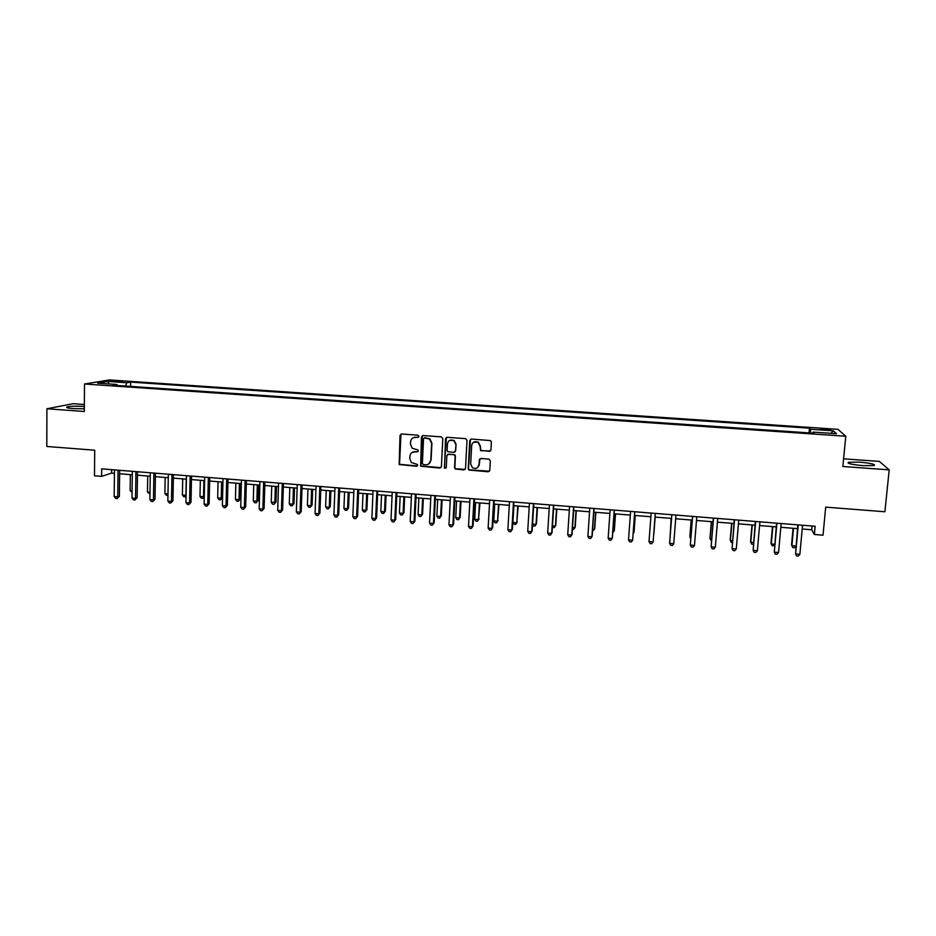 <?xml version="1.0" encoding="UTF-8"?>
<svg xmlns="http://www.w3.org/2000/svg" width="936" height="936" viewBox="0 0 936 936"><rect width="100%" height="100%" fill="white"/><g stroke="black" fill="none" stroke-linecap="round" stroke-linejoin="round"><path stroke-width="1.4" d="M418.977 436.351L417.959 435.181L401.614 434L400.011 435.439L399.192 464.525L416.497 466.268L417.62 465.274L417.269 464.408L411.349 462.513L409.804 458.605L409.909 456.288C410.342 453.293 412.062 451.76 415.057 451.69L417.175 451.842L418.298 450.836L417.912 449.935L412.203 448.25L410.471 444.167L410.576 441.839C411.021 438.844 412.729 437.299 415.736 437.217L417.854 437.369L418.977 436.351M859.423 462.127L848.367 462.267C846.904 463.46 851.818 464.595 863.109 465.66L874.224 465.531C875.593 464.303 870.667 463.168 859.423 462.127M84.334 406.47L84.088 406.446C76.296 406.013 70.656 406.165 67.158 406.914C65.649 407.581 67.708 408.143 73.336 408.611L84.322 408.798M825.002 428.887L820.439 428.887L826.207 430.022L830.782 430.022L825.002 428.887M489.271 451.48L490.932 450.029L491.365 442.084L490.558 440.599L471.393 439.054L469.743 440.517L468.246 468.679L468.877 470.036L488.147 471.767L489.797 470.328L490.324 460.769L488.849 459.085L480.94 458.5L479.29 459.95L479.033 464.677C478.062 468.281 475.862 469.287 472.434 467.719L470.679 464.045L471.674 445.501C472.528 442.049 474.622 440.95 477.98 442.213L480.039 446.109L480.613 450.649L490.522 450.988M84.345 404.516L73.148 403.709L46.917 408.775L46.8 446.472L94.712 450.204L94.489 475.804L101.614 476.377L101.685 468.866L815.139 526.266L814.367 534.491L823.025 535.193L825.704 507.136L884.894 511.758L889.2 469.86L879.337 461.389L843.582 458.827M46.917 408.775L84.298 411.489L84.509 384.006L845.781 436.246L842.845 466.502L889.2 469.86M442.81 438.551L441.336 436.878L423.084 435.556L421.469 437.007L420.638 466.233L439.791 468.058L441.406 466.619L442.81 438.551M447.162 437.299L465.531 438.633L467.005 440.318L465.52 468.468L463.882 469.907L455.177 468.959L454.568 467.626L455.153 456.253L453.679 454.568L448.484 454.182L446.858 455.633L446.261 467.462L444.495 468.211L445.524 438.75L447.162 437.299M113.279 381.525L122.862 381.654L117.257 380.858L110.74 380.952L113.279 381.525M84.509 384.006L109.372 379.946L837.954 429.343L845.781 436.246M117.374 385.492L116.918 384.485L112.905 385.187L814.203 433.239L813.138 432.093L812.904 433.146M116.918 384.485L97.672 383.175L107.921 381.467L126.851 382.754L125.518 386.041M130.607 386.392L130.666 382.099L126.851 382.754M130.666 382.099L809.464 428.197L810.482 429.273L833.356 430.829L836.48 433.696L813.138 432.093M802.21 529.004L811.746 529.776L814.367 534.491M101.614 476.377L111.571 473.101L114.438 473.335M119.621 473.756L132.292 474.786M137.452 475.195L150.24 476.237M155.364 476.646L168.281 477.699M173.371 478.109L186.404 479.162M191.459 479.571L204.621 480.636M209.652 481.045L222.944 482.122M227.928 482.52L241.348 483.608M246.297 484.006L259.845 485.105M264.771 485.503L278.448 486.615M283.327 487.012L297.133 488.124M301.989 488.522L315.923 489.645M320.744 490.031L334.807 491.178M339.592 491.564L353.796 492.71M358.535 493.096L372.879 494.255M377.582 494.641L392.067 495.811M396.735 496.185L411.349 497.367M415.982 497.741L430.735 498.935M435.322 499.309L450.216 500.514M454.767 500.889L469.802 502.105M474.318 502.468L489.505 503.697M493.974 504.059L509.301 505.3M513.735 505.662L529.203 506.914M533.59 507.265L549.21 508.529M553.562 508.88L569.334 510.155M573.639 510.506L589.551 511.793M593.822 512.144L609.886 513.443M614.11 513.782L630.326 515.092M634.514 515.432L650.883 516.754M655.024 517.093L671.51 518.427M675.698 518.766L692.219 520.1M696.489 520.451L713.045 521.797M717.409 522.148L733.976 523.481M738.434 523.844L755.024 525.19M759.576 525.552L776.19 526.898M780.835 527.284L797.472 528.629M111.618 469.661L111.571 473.101M812.097 526.02L811.746 529.776M809.032 432.877L809.464 428.197M479.092 465.496L479.267 464.619M810.517 432.982L810.482 429.273M108.986 383.947L107.921 381.467M833.356 430.829L830.934 433.31M418.603 437.124L413.162 437.744M412.331 452.299L417.959 451.573M400.982 434.093L399.532 464.315L417.316 465.964M422.37 435.673L420.954 466.011L440.961 467.637M424.675 437.861L423.54 438.879L422.37 463.46L423.4 464.619L425.623 464.794C428.63 464.724 430.349 463.191 430.794 460.196L431.613 443.383L429.565 439.031L424.219 437.931M428.934 463.811L430.794 460.196M424.991 437.674L429.87 438.844L431.917 443.184L431.098 459.985M447.619 454.37L454.779 454.674L455.434 456.043L454.849 467.403L455.446 468.737L465.122 469.427M446.367 437.451L444.378 467.076L445.992 468.117M455.762 444.413L453.866 440.622C450.485 439.218 448.344 440.271 447.455 443.804L447.127 450.321L447.771 451.69L453.796 452.392L455.434 450.941L456.043 444.214L454.135 440.435L449.385 440.505M454.954 451.983L455.434 450.941M456.043 444.214L455.703 450.731M473.417 442.342L478.226 442.014L480.285 445.91L480.858 450.45L489.505 451.281M477.816 467.38L479.033 464.677M479.946 458.769L479.279 464.455M470.504 439.265L468.503 468.456L469.135 469.813L489.458 471.217M130.338 474.622L130.127 490.628L132.081 490.792M132.058 492.465L130.127 490.628M118.041 470.176L117.737 496.864L114.18 496.56L114.473 469.884M119.668 470.305L119.363 496.255L117.737 496.864L117.129 498.525L115.713 498.408L114.18 496.56M119.363 496.255L117.129 498.525M147.712 476.026L147.467 492.067L149.994 492.277M149.971 493.951L147.467 492.067M165.169 477.442L164.888 493.518L167.989 493.775M167.965 495.343L166.339 495.32L164.888 493.518M167.977 494.84L167.743 495.436M182.707 478.858L182.403 494.98L185.913 495.273L186.229 479.15M186.065 496.314L183.842 496.782L182.403 494.98M185.234 496.899L186.089 495.191M135.919 471.615L135.556 498.361L131.988 498.069L132.339 471.323M137.498 471.744L137.136 497.753L135.556 498.361L134.936 500.035L133.509 499.906L131.988 498.069M137.136 497.753L134.936 500.035M153.89 473.066L153.469 499.871L149.877 499.567L150.298 472.774M155.423 473.183L155.002 499.251L153.469 499.871L152.825 501.544L151.386 501.415L149.877 499.567M155.002 499.251L152.825 501.544M171.955 474.517L171.475 501.392L167.86 501.088L168.34 474.224M173.429 474.634L172.949 500.76L171.475 501.392L170.797 503.053L169.357 502.936L167.86 501.088M172.949 500.76L170.797 503.053M200.339 480.285L199.988 496.443L203.521 496.735L203.872 480.577M204.27 496.934L203.369 498.127L201.415 498.245L199.988 496.443M202.831 498.361L204.282 496.396M190.113 475.979L189.563 502.913L185.936 502.609L186.475 475.687M191.529 476.085L191.002 502.281L189.563 502.913L188.873 504.586L187.422 504.457L185.936 502.609M191.002 502.281L188.873 504.586M218.053 481.724L217.679 497.917L221.224 498.209L222.522 497.601L222.897 482.11M222.522 497.601L220.51 499.836L221.224 498.209L221.61 482.017M220.51 499.836L219.082 499.719L217.679 497.917M235.86 483.163L235.439 499.391L239.008 499.684L240.259 499.075L240.669 483.549M240.259 499.075L238.27 501.322L239.008 499.684L239.429 483.456M238.27 501.322L236.843 501.205L235.439 499.391M253.75 484.614L253.305 500.877L256.885 501.169L258.09 500.561L258.535 485M258.09 500.561L256.113 502.807L256.885 501.169L257.341 484.906M256.113 502.807L254.686 502.69L253.305 500.877M271.732 486.065L271.241 502.375L276.003 502.047L276.483 486.451M276.003 502.047L274.061 504.305L274.845 502.667L275.336 486.357M274.061 504.305L272.622 504.188L271.241 502.375M289.809 487.527L289.282 503.872L292.898 504.176L294.009 503.545L294.512 487.913M294.009 503.545L292.09 505.814L292.898 504.176L293.424 487.82M292.09 505.814L290.64 505.697L289.282 503.872M208.354 477.442L207.757 504.445L204.106 504.141L204.703 477.149M209.722 477.559L209.137 503.802L207.757 504.445L207.031 506.119L205.581 506.002L204.106 504.141M209.137 503.802L207.031 506.119M226.699 478.916L226.032 505.99L222.37 505.674L223.025 478.624M228.01 479.021L227.366 505.335L225.284 507.663L223.821 507.534L222.37 505.674M227.366 505.335L225.284 507.663M245.127 480.402L244.401 507.534L240.727 507.218L241.441 480.11M246.39 480.507L245.688 506.879L243.629 509.207L242.167 509.09L240.727 507.218M245.688 506.879L243.629 509.207M263.659 481.888L262.876 509.09L259.167 508.774L259.951 481.595M264.876 481.993L264.104 508.435L262.08 510.763L260.594 510.646L259.167 508.774M264.104 508.435L262.08 510.763M282.286 483.385L281.432 510.646L277.711 510.342L278.554 483.093M283.444 483.479L282.613 509.991L280.613 512.331L279.127 512.214L277.711 510.342M282.613 509.991L280.613 512.331M307.967 489.001L307.406 505.381L311.045 505.686L312.097 505.042L312.647 489.376M312.097 505.042L310.202 507.324L311.045 505.686L311.606 489.294M310.202 507.324L308.751 507.207L307.406 505.381M301.006 484.895L300.093 512.226L296.349 511.91L297.25 484.591M302.106 484.988L301.216 511.547L299.239 513.911L297.753 513.782L296.349 511.91M301.216 511.547L299.239 513.911M326.219 490.476L325.623 506.891L329.273 507.195L330.291 506.563L330.864 490.85M330.291 506.563L328.407 508.845L329.273 507.195L329.881 490.78M328.407 508.845L326.956 508.728L325.623 506.891M319.82 486.416L318.848 513.805L315.081 513.49L316.052 486.112M320.873 486.498L319.913 513.127L317.971 515.49L316.462 515.362L315.081 513.49M319.913 513.127L317.971 515.49M344.565 491.962L343.933 508.412L347.595 508.728L348.555 508.072L349.175 492.336M348.555 508.072L346.718 510.366L347.595 508.728L348.239 492.266M346.718 510.366L345.244 510.249L343.933 508.412M338.738 487.937L337.697 515.397L333.918 515.069L334.948 487.633M339.721 488.007L338.715 514.706L336.796 517.082L335.287 516.953L333.918 515.069M338.715 514.706L336.796 517.082M363.004 493.459L362.326 509.945L366.023 510.26L366.924 509.605L367.579 493.822M366.924 509.605L365.11 511.91L366.023 510.26L366.701 493.752M365.11 511.91L363.636 511.781L362.326 509.945M357.751 489.458L356.639 516.988L352.849 516.672L353.937 489.154M358.687 489.54L357.61 516.298L355.715 518.673L354.194 518.556L352.849 516.672M357.61 516.298L355.715 518.673M381.525 494.957L380.823 511.489L384.532 511.793L385.386 511.138L386.077 495.32M385.386 511.138L383.584 513.443L384.532 511.793L385.246 495.261M383.584 513.443L382.11 513.326L380.823 511.489M376.857 491.002L375.687 518.591L371.873 518.275L373.031 490.698M377.735 491.072L376.6 517.889L374.728 520.287L373.207 520.159L371.873 518.275M376.6 517.889L374.728 520.287M400.152 496.466L399.403 513.033L403.135 513.337L403.942 512.682L404.656 496.829M403.942 512.682L402.164 514.999L403.135 513.337L403.896 496.77M402.164 514.999L400.678 514.87L399.403 513.033M399.286 463.964L399.262 464.595M396.068 492.547L394.84 520.205L391.002 519.878L392.219 492.231M396.887 492.617L395.682 519.503L393.845 521.902L392.313 521.773L391.002 519.878M395.682 519.503L393.845 521.902M418.872 497.975L418.088 514.589L421.832 514.894L422.581 514.227L423.341 498.338M422.581 514.227L420.837 516.555L421.832 514.894L422.627 498.28M420.837 516.555L419.34 516.426L418.088 514.589M437.685 499.496L436.855 516.145L440.622 516.461L441.324 515.783L442.12 499.859M441.324 515.783L439.604 518.123L440.622 516.461L441.464 499.812M439.604 518.123L438.106 517.994L436.855 516.145M456.592 501.029L455.727 517.725L459.517 518.029L460.161 517.351L460.992 501.392M460.161 517.351L458.476 519.691L459.517 518.029L460.395 501.345M458.476 519.691L456.955 519.574L455.727 517.725M475.605 502.573L474.692 519.293L478.507 519.609L479.969 502.925M479.092 518.93L477.43 521.282L478.507 519.609L479.419 502.878M477.43 521.282L475.909 521.153L474.692 519.293M494.711 504.118L493.763 520.884L497.589 521.2L499.028 504.469M498.116 520.51L496.49 522.873L497.589 521.2L498.537 504.422M496.49 522.873L494.957 522.744L493.763 520.884M513.911 505.674L512.928 522.475L516.766 522.803L518.193 506.013M517.245 522.101L515.642 524.464L516.766 522.803L517.76 505.978M515.642 524.464L514.11 524.335L512.928 522.475M532.561 524.113L536.047 524.406L536.468 523.692L537.463 507.581M532.537 524.64L533.345 525.938L534.889 526.067L536.047 524.406L537.088 507.546M552.497 525.775L555.422 526.02L555.785 525.295L556.826 509.149M552.404 527.097L554.241 527.682L555.422 526.02L556.499 509.125M572.528 527.436L574.903 527.635L575.207 526.909L576.284 510.717M572.411 529.203L573.698 529.308L574.903 527.635L576.026 510.705M592.663 529.109L594.489 529.261L594.734 528.536L595.846 512.308M592.546 530.887L594.489 529.261L595.647 512.284M612.904 530.794L614.168 530.899L614.355 530.162L615.514 513.899M612.787 532.572L614.168 530.899L615.373 513.887M633.262 532.49L634.082 531.8L635.275 515.502M633.181 533.543L633.953 532.549L635.205 515.49M653.913 533.45L655.153 517.105L653.913 533.45M671.124 518.404L670.176 535.567M671.159 518.404L670.141 536.082M691.178 520.018L689.867 536.445L690.838 537.276M691.283 520.03L689.914 537.205L690.733 538.703M711.348 521.656L709.991 538.118L710.096 538.879L711.617 539.007M711.512 521.668L710.096 538.879L711.465 540.809M731.613 523.294L730.22 539.791L730.384 540.575L732.514 540.751M731.847 523.318L730.384 540.575L731.379 542.47L732.35 542.552M751.994 524.944L750.555 541.488L750.777 542.272L753.515 542.494M752.287 524.967L750.777 542.272L751.76 544.167L753.351 544.296M415.385 494.103L414.075 521.82L410.225 521.504L411.512 493.787M416.146 494.161L414.882 521.118L413.068 523.528L411.524 523.388L410.225 521.504M414.882 521.118L413.068 523.528M434.795 495.659L433.426 523.458L429.554 523.13L430.911 495.355M435.497 495.717L434.164 522.733L432.385 525.154L430.841 525.026L429.554 523.13M434.164 522.733L432.385 525.154M454.311 497.238L452.872 525.096L448.976 524.768L450.403 496.922M454.954 497.285L453.562 524.371L451.807 526.793L450.251 526.664L448.976 524.768M453.562 524.371L451.807 526.793M473.932 498.806L472.423 526.734L468.503 526.406L470.001 498.49M474.517 498.853L473.054 526.009L471.334 528.442L469.767 528.313L468.503 526.406M473.054 526.009L471.334 528.442M493.658 500.397L492.079 528.395L488.136 528.068L489.703 500.081M494.185 500.444L492.64 527.658L490.955 530.104L489.376 529.963L488.136 528.068M492.64 527.658L490.955 530.104M513.49 501.988L511.84 530.057L507.874 529.729L509.512 501.673M513.946 502.035L512.343 529.308L510.682 531.765L509.102 531.636L507.874 529.729M512.343 529.308L510.682 531.765M533.415 503.591L531.695 531.73L527.717 531.391L529.425 503.275M533.812 503.626L532.151 530.981L530.513 533.438L528.922 533.309L527.717 531.391M553.457 505.206L551.667 533.415L547.665 533.075L549.444 504.89M553.796 505.241L552.053 532.654L550.45 535.123L548.859 534.994L547.665 533.075M573.604 506.832L571.744 535.1L567.719 534.76L569.568 506.505M573.885 506.856L572.071 534.339L570.504 536.819L568.889 536.691L567.719 534.76M593.857 508.459L591.926 536.808L587.878 536.468L589.797 508.131M594.067 508.482L592.184 536.024L590.651 538.528L589.036 538.387L587.878 536.468M614.227 510.097L612.214 538.516L608.154 538.177L610.143 509.769M614.367 510.108L612.413 537.732L610.915 540.236L609.289 540.095L608.154 538.177M634.702 511.746L632.619 540.236L628.524 539.885L630.595 511.419M634.783 511.758L632.619 540.236L631.285 541.956L629.647 541.815L628.524 539.885M655.282 513.408L653.129 541.956L649.011 541.616L651.163 513.068M655.305 513.408L653.129 541.956L651.76 543.687L650.122 543.547L649.011 541.616M673.745 543.699L672.352 545.419L670.702 545.29L669.614 543.348L671.837 514.73L669.638 542.541L669.614 543.348L673.745 543.699L675.979 515.069M692.511 516.403L690.323 545.091L692.628 516.403M694.477 545.442L693.049 547.174L691.388 547.034L690.323 545.091L694.477 545.442L696.793 516.742M713.349 518.076L711.149 546.846L713.524 518.088M715.326 547.197L713.864 548.929L712.191 548.788L711.149 546.846L715.326 547.197L717.713 518.427M734.292 519.761L732.081 548.613L734.538 519.784M736.281 548.964L734.795 550.696L733.11 550.555L732.081 548.613L736.281 548.964L738.75 520.124M755.352 521.457L753.141 550.38L755.668 521.481M757.364 550.742L755.832 552.474L754.147 552.334L753.141 550.38L757.364 550.742L759.903 521.82M772.481 526.605L770.995 543.184L771.287 543.98L774.634 544.249M772.843 526.629L771.287 543.98L772.247 545.875L774.54 545.29M776.529 523.154L774.306 552.17L776.915 523.189M778.553 552.521L776.985 554.264L775.289 554.124L774.306 552.17L778.553 552.521L781.174 523.528M793.073 528.267L791.54 544.892L791.903 545.688L795.857 546.016M793.506 528.302L791.903 545.688L792.839 547.595L794.5 547.735L795.846 546.25M797.823 524.874L795.588 553.96L798.279 524.909M799.859 554.323L798.256 556.054L796.559 555.914L795.588 553.96L799.859 554.323L802.562 525.248M117.246 381.794L117.257 380.858M120.299 381.841L120.311 381.069M848.273 463.191L848.367 462.267M67.158 407.71L67.158 406.914"/></g></svg>
